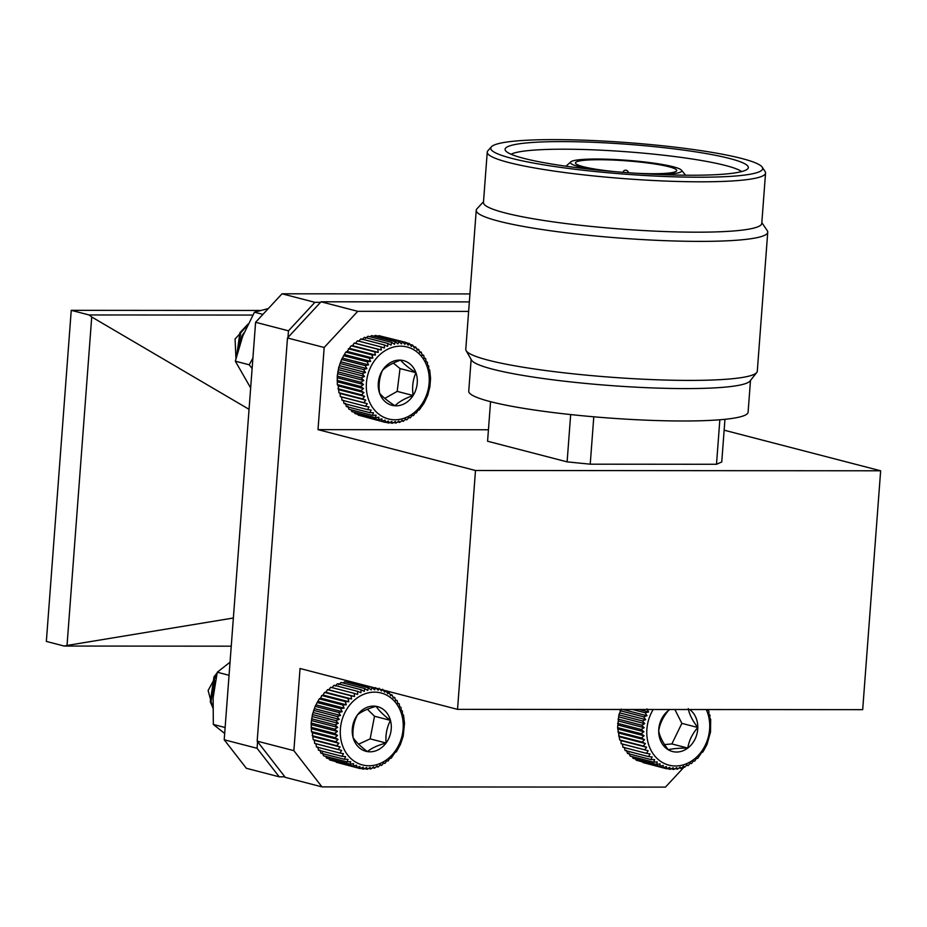 <?xml version="1.0" encoding="UTF-8"?>
<svg xmlns="http://www.w3.org/2000/svg" width="927" height="927" viewBox="0 0 927 927"><rect width="100%" height="100%" fill="white"/><g stroke="black" fill="none" stroke-linecap="round" stroke-linejoin="round"><path stroke-width="1.39" d="M224.682 733.477L213.337 724.462L225.134 727.521M213.337 724.462L213.129 697.776L217.266 672.226L229.062 675.285M217.266 672.226L230.047 662.191M621.287 709.062L618.888 714.856L617.602 727.637L619.723 739.931L620.916 740.592L621.171 743.697L622.446 744.068L622.956 747.243L646.455 753.338L648.147 750.731L644.671 749.792L646.617 747.255L643.234 746.026L645.412 743.57L642.144 742.063L644.555 739.734L641.438 737.95L644.056 735.771L641.102 733.732L643.929 731.739L641.16 729.468L644.161 727.672L641.588 725.192L644.752 723.628L642.399 720.951L645.702 719.63L643.581 716.791L646.988 715.737L645.111 712.759L648.61 711.982L646.988 708.912M624.3 747.301L625.065 750.511L648.576 756.606L650.001 753.975L646.455 753.338M626.455 750.267L627.475 753.466L650.986 759.572L652.156 756.93L648.576 756.606M628.877 752.921L630.163 756.096L653.662 762.191L654.578 759.595L650.986 759.572M632.237 756.629L633.095 758.344L656.594 764.451L657.255 761.913L653.662 762.191M635.493 758.97L636.235 760.21L659.746 766.305L660.14 763.871L656.594 764.451M639.051 760.94L663.072 767.753L663.222 765.447L659.746 766.305M642.898 762.527L666.536 768.773L666.443 766.617L663.072 767.753M653.211 709.503A37.161 31.055 104.5 0 0 655.679 757.035A37.161 31.055 104.5 0 0 696.629 757.069A37.161 31.055 104.5 0 0 706.247 709.537M669.792 709.514A23.071 19.282 104.5 0 0 668.715 710.279A23.071 19.282 104.5 0 0 658.703 730.847A23.071 19.282 104.5 0 0 668.24 749.746A23.071 19.282 104.5 0 0 687.788 748.077A23.071 19.282 104.5 0 0 697.799 727.498A23.071 19.282 104.5 0 0 689.665 709.526M668.715 710.279C663.268 716.525 659.931 723.384 658.703 730.847C659.746 736.594 662.921 742.898 668.24 749.746C672.562 748.645 679.074 748.077 687.788 748.077C688.958 740.719 692.295 733.86 697.799 727.498C692.481 720.638 689.294 714.335 688.263 708.599M664.555 744.566L671.855 743.941L681.866 723.361L674.879 709.514M671.855 743.941L687.788 748.077M681.866 723.361L697.799 727.498M707.625 709.537L708.877 711.183L708.9 714.207L709.966 715.146L709.746 718.043L710.673 719.259L710.522 732.017L707 744.439L702.933 751.936L701.53 752.689L697.683 758.413L696.304 758.564L694.694 761.171L693.361 761.021L691.496 763.581L690.244 763.13L688.135 765.609L686.977 764.856L684.636 767.22L683.605 766.2L681.044 768.413L680.163 767.127L677.405 769.178L676.687 767.637L673.744 769.491L673.222 767.718L670.105 769.352L669.792 767.382L666.536 768.773M648.61 711.982L639.004 709.491M645.111 712.759L632.492 709.491M646.988 715.737L622.886 709.479M643.581 716.791L620.07 710.696M645.702 719.63L620.001 712.956M642.399 720.951L618.888 714.856M644.752 723.628L619.051 716.953M641.588 725.192L618.077 719.097M644.161 727.672L618.46 721.009M641.16 729.468L617.649 723.373M643.929 731.739L618.228 725.076M641.102 733.732L617.602 727.637M644.056 735.771L618.367 729.109M641.438 737.95L617.927 731.855M644.555 739.734L618.854 733.072M642.144 742.063L618.645 735.968M645.412 743.57L619.711 736.907M643.234 746.026L619.723 739.931M646.617 747.255L620.916 740.592M644.671 749.792L621.171 743.697M648.147 750.731L622.446 744.068M670.105 769.352L667.046 768.564M673.744 769.491L671.148 768.819M677.405 769.178L675.169 768.599M681.044 768.413L679.109 767.915M684.636 767.22L682.944 766.78M688.135 765.609L686.629 765.215M691.496 763.581L690.151 763.234M398.807 341.507L401.472 343.894L402.434 341.75L404.879 344.334L405.98 342.434L408.204 345.203L409.41 343.569L411.403 346.478L412.7 345.122L414.427 348.146L415.794 347.08L417.266 350.197L418.668 349.433L419.885 352.608L421.287 352.144L422.248 355.342L423.627 355.18L424.323 358.378L425.655 358.517L426.096 361.681L427.359 362.121L427.556 365.215L428.714 365.945L428.668 368.934L429.699 369.954L430.557 378.32L429.885 386.872L427.718 395.226L424.137 403.013L419.305 409.908L417.915 410.29L416.49 412.921L415.122 412.99L413.454 415.597L412.133 415.366L410.209 417.915L408.969 417.382L406.802 419.838L405.678 419.027L403.28 421.356L402.283 420.255L399.676 422.445L398.83 421.09L396.014 423.094L395.354 421.495L392.364 423.291L391.889 421.472L388.737 423.048L388.483 421.032L385.192 422.364L385.157 420.163L381.75 421.229L381.97 418.888L378.471 419.676L378.934 417.22L375.377 417.718L376.095 415.169L372.503 415.366L373.477 412.758L369.885 412.654L371.124 410.024L367.544 409.618L369.039 406.988L365.516 406.281L367.266 403.685L363.813 402.677L365.806 400.151L362.457 398.853L364.693 396.432L361.46 394.844L363.929 392.561L360.846 390.707L363.523 388.575L360.615 386.478L363.477 384.531L360.754 382.202L363.801 380.464L361.287 377.926L364.485 376.42L362.19 373.697L365.516 372.445L363.454 369.572L366.895 368.587L365.076 365.586L368.587 364.879L367.034 361.773L370.603 361.368L369.305 358.204L372.897 358.089L371.854 354.89L375.447 355.076L374.67 351.878L378.239 352.376L377.718 349.201L381.229 350L380.962 346.883L384.392 347.984L384.369 344.96L387.683 346.339L387.892 343.442L391.078 345.111L391.495 342.353L394.531 344.276L395.145 341.704L398.007 343.871L398.807 341.507L375.308 335.4L373.952 336.211M395.145 341.704L371.646 335.609L369.989 336.779M391.495 342.353L367.996 336.258L365.377 338.436M387.892 343.442L364.381 337.347L361.982 339.676M384.369 344.96L360.858 338.853L358.691 341.31M380.962 346.883L357.451 340.788L355.528 343.326L354.218 343.094L352.538 345.701L351.171 345.771L347.196 351.414L345.794 352.098L341.576 359.479L338.679 367.602L337.254 376.095L337.335 384.612L338.228 385.887L338.946 392.747L340.105 393.488L340.302 396.571L341.565 397.023L342.005 400.174L365.516 406.281M343.338 400.313L344.033 403.512L367.544 409.618M345.423 403.349L346.374 406.559L369.885 412.654M347.776 406.084L348.992 409.27L372.503 415.366M350.997 409.792L351.866 411.623L375.377 417.718M354.184 412.214L354.971 413.581L378.471 419.676M357.66 414.276L358.251 415.134L381.75 421.229M361.437 415.956L385.192 422.364M402.434 341.75L378.923 335.644L378.007 336.107M248.054 324.079L239.931 332.666L236.837 354.67M247.532 325.145L240.684 332.863L237.231 353.164M247.37 325.47L235.076 339.004L235.945 358.413M243.013 335.389L240.197 343.117M244.114 332.677L241.831 335.91L239.201 346.223M428.934 385.076A37.161 31.055 104.5 0 0 386.13 350.093A37.161 31.055 104.5 0 0 378.274 413.743A37.161 31.055 104.5 0 0 428.934 385.076M415.933 372.689A23.071 19.282 104.5 0 0 400.591 360.151A23.071 19.282 104.5 0 0 382.434 370.429A23.071 19.282 104.5 0 0 379.618 393.245A23.071 19.282 104.5 0 0 394.96 405.783A23.071 19.282 104.5 0 0 413.118 395.505A23.071 19.282 104.5 0 0 415.933 372.689C408.726 367.996 403.616 363.813 400.591 360.151C392.457 362.99 386.397 366.42 382.434 370.429C379.352 377.474 378.413 385.076 379.618 393.245C382.55 396.837 387.66 401.009 394.96 405.783C398.819 401.831 404.879 398.413 413.118 395.505C411.924 387.347 412.863 379.734 415.933 372.689L400.012 368.564L393.326 363.094M384.809 398.39L397.196 391.379L400.012 368.564M397.196 391.379L413.118 395.505M405.98 342.434L382.121 336.478M381.229 350L355.528 343.326M377.718 349.201L354.218 343.094M378.239 352.376L352.538 345.701M374.67 351.878L351.171 345.771M375.447 355.076L349.746 348.413M371.854 354.89L348.355 348.784M372.897 358.089L347.196 351.414M369.305 358.204L345.794 352.098M370.603 361.368L344.902 354.693M367.034 361.773L343.523 355.678M368.587 364.879L342.886 358.204M365.076 365.586L341.576 359.479M366.895 368.587L341.194 361.912M363.454 369.572L339.954 363.477M365.516 372.445L339.815 365.783M362.19 373.697L338.679 367.602M364.485 376.42L338.784 369.746M361.287 377.926L337.776 371.831M363.801 380.464L338.1 373.79M360.754 382.202L337.254 376.095M363.477 384.531L337.776 377.857M360.615 386.478L337.104 380.371M363.523 388.575L337.822 381.901M360.846 390.707L337.335 384.612M363.929 392.561L338.228 385.887M361.46 394.844L337.961 388.749M364.693 396.432L338.992 389.757M362.457 398.853L338.946 392.747M365.806 400.151L340.105 393.488M363.813 402.677L340.302 396.571M367.266 403.685L341.565 397.023M388.737 423.048L385.539 422.225M392.364 423.291L389.653 422.596M396.014 423.094L393.708 422.492M399.676 422.445L397.671 421.924M403.28 421.356L401.53 420.904M406.802 419.838L405.261 419.433M410.209 417.915L408.83 417.556M425.655 358.517L424.276 358.158M423.627 355.18L422.075 354.786M421.287 352.144L419.537 351.681M418.668 349.433L416.663 348.911M415.794 347.08L413.477 346.478M412.7 345.122L410.001 344.415M409.41 343.569L406.223 342.735M354.207 693.361L330.696 687.266L328.818 689.827L327.498 689.665L325.875 692.272L324.496 692.423L323.141 695.053L321.739 695.505L320.638 698.124L319.247 698.877L315.157 706.362L312.434 714.543L311.171 723.06L311.426 731.542L312.353 732.77L313.21 739.619L314.392 740.291L314.647 743.396L315.922 743.778L316.42 746.942L339.931 753.048L341.623 750.441L338.146 749.503L340.093 746.953L336.71 745.725L338.9 743.28L335.644 741.751L338.054 739.433L334.937 737.637L337.567 735.47L334.612 733.431L337.44 731.438L334.67 729.155L337.683 727.371L335.122 724.879L338.285 723.315L335.933 720.638L339.236 719.329L337.127 716.478L340.533 715.435L338.668 712.457L342.167 711.693L340.545 708.61L344.102 708.124L342.747 704.972L346.339 704.798L345.25 701.6L348.842 701.727L348.007 698.518L351.576 698.946L350.997 695.76L354.52 696.49L354.207 693.361L357.648 694.393L357.567 691.345L360.916 692.666L361.067 689.734L364.288 691.345L364.659 688.552L367.729 690.418L368.309 687.811L371.206 689.92L371.97 687.498L374.682 689.85L375.609 687.649L378.1 690.198L379.178 688.24M317.764 747.023L318.529 750.221L342.028 756.316L343.465 753.686L339.931 753.048M319.908 749.989L320.927 753.188L344.438 759.294L345.609 756.652L342.028 756.316M322.329 752.654L323.604 755.818L347.115 761.924L348.031 759.317L344.438 759.294M325.678 756.362L326.536 758.089L350.047 764.184L350.696 761.646L347.115 761.924M328.923 758.703L329.676 759.955L353.187 766.061L353.581 763.616L350.047 764.184M332.469 760.685L356.501 767.521L356.652 765.204L353.187 766.061M336.316 762.284L359.966 768.541L359.885 766.386L356.501 767.521M371.97 687.498L348.459 681.403L347.046 682.284M368.309 687.811L344.798 681.704L343.094 682.956M364.659 688.552L341.159 682.457L338.587 684.671M361.067 689.734L337.567 683.639L335.215 686.003M357.567 691.345L334.068 685.25L331.947 687.73M217.057 673.083L214.033 676.745L210.255 701.739L212.723 707.313M216.744 674.416L214.786 676.942L211.02 701.936L212.746 706.177M216.686 674.717L208.123 690.488L212.723 707.741M214.983 683.106L213.314 695.598M215.423 680.742L213.129 697.857M393.21 699.931A37.161 31.055 104.5 0 0 341.078 723.883A37.161 31.055 104.5 0 0 380.997 763.072A37.161 31.055 104.5 0 0 393.21 699.931M376.142 706.328A23.071 19.282 104.5 0 0 357.451 714.914A23.071 19.282 104.5 0 0 353.083 737.544A23.071 19.282 104.5 0 0 367.393 751.6A23.071 19.282 104.5 0 0 386.072 743.002A23.071 19.282 104.5 0 0 390.452 720.372A23.071 19.282 104.5 0 0 376.142 706.328C367.822 708.61 361.6 711.472 357.451 714.914C353.871 721.843 352.411 729.387 353.083 737.544C355.701 741.67 360.476 746.362 367.393 751.6C371.426 748.205 377.648 745.343 386.072 743.002C385.377 734.972 386.837 727.428 390.452 720.372C383.535 715.134 378.772 710.453 376.142 706.328M358.622 744.172L370.14 738.877L374.52 716.235L367.382 709.236M370.14 738.877L386.072 743.002M374.52 716.235L390.452 720.372M380.035 689.259L381.449 690.963L382.631 689.271L384.682 692.145L385.956 690.719L387.753 693.732L389.097 692.596L390.638 695.702L392.028 694.856L393.303 698.031L394.705 697.486L395.725 700.696L397.104 700.464L397.868 703.663L399.213 703.732L399.711 706.907L400.985 707.278L401.24 710.395L402.422 711.055L402.434 714.08L403.5 715.03L404.52 723.35L403.199 736.142L400.476 744.323L396.385 751.809L394.995 752.55L391.136 758.263L389.757 758.402L388.135 761.021L386.802 760.858L384.937 763.419L383.685 762.956L381.565 765.435L380.418 764.682L378.065 767.046L377.046 766.003L374.473 768.228L373.604 766.93L370.823 768.981L370.128 767.429L367.173 769.283L366.652 767.51L363.535 769.132L363.222 767.15L359.966 768.541M346.339 704.798L320.638 698.124M342.747 704.972L319.247 698.877M321.739 695.505L345.25 701.6M348.842 701.727L323.141 695.053M348.007 698.518L324.496 692.423M344.102 708.124L318.401 701.461M340.545 708.61L317.046 702.515M342.167 711.693L316.466 705.018M338.668 712.457L315.157 706.362M340.533 715.435L314.832 708.761M337.127 716.478L313.616 710.383M339.236 719.329L313.535 712.654M335.933 720.638L312.434 714.543M338.285 723.315L312.584 716.652M335.122 724.879L311.611 718.784M337.683 727.371L311.982 720.696M334.67 729.155L311.171 723.06M337.44 731.438L311.739 724.763M334.612 733.431L311.113 727.324M337.567 735.47L311.866 728.807M334.937 737.637L311.426 731.542M338.054 739.433L312.353 732.77M335.644 741.751L312.132 735.656M338.9 743.28L313.199 736.606M336.71 745.725L313.21 739.619M340.093 746.953L314.392 740.291M338.146 749.503L314.647 743.396M341.623 750.441L315.922 743.778M363.535 769.132L360.452 768.344M367.173 769.283L364.566 768.599M370.823 768.981L368.587 768.39M374.473 768.228L372.538 767.718M378.065 767.046L376.362 766.606M381.565 765.435L380.058 765.042M384.937 763.419L383.593 763.072M399.213 703.732L397.799 703.373M397.104 700.464L395.516 700.047M394.705 697.486L392.897 697.023M392.028 694.856L389.954 694.323M389.097 692.596L386.71 691.982M354.52 696.49L328.818 689.827M350.997 695.76L327.498 689.665M351.576 698.946L325.875 692.272M252.121 368.529L249.189 364.786L252.909 358.135M250.661 387.938L235.319 361.182L249.189 364.786M235.319 361.182L242.712 336.13L254.45 312.202L262.909 314.392M254.45 312.202L268.32 308.564M684.068 767.069L665.47 787.116L321.982 786.884L293.871 750.661L300.047 668.506L457.532 709.364L475.493 470.499L318.007 429.641L324.183 347.486L287.486 337.973L321.043 301.796L469.352 301.901M324.183 347.486L357.741 311.321L321.043 301.796M293.871 750.661L257.173 741.148L287.486 337.973M321.982 786.884L285.284 777.359L257.173 741.148M475.493 470.499L880.65 470.789L724.149 430.186M880.65 470.789L862.689 709.653L457.532 709.364M357.741 311.321L468.633 311.402M318.007 429.641L488.448 429.769M490.557 401.681L487.579 441.229L567.115 461.866L590.232 464.184L716.501 464.276L721.751 461.97L724.96 419.305M590.232 464.184L593.79 416.802M716.501 464.276L719.85 419.769M567.115 461.866L570.661 414.566M750.488 380.418L748.101 412.179A140.07 16.246 -175.7 0 1 646.571 420.186A140.07 16.246 -175.7 0 1 490.232 401.6A140.07 16.246 -175.7 0 1 468.749 391.171L471.136 359.409M624.404 172.434L622.944 172.329M628.321 172.445L626.907 172.631M761.82 222.654L767.232 230.591A146.165 16.953 -175.7 0 1 767.741 232.19L757.289 371.217A146.165 16.953 -175.7 0 1 756.745 372.503L750.013 381.02A140.07 16.246 -175.7 0 1 643.72 387.556A140.07 16.246 -175.7 0 1 492.666 369.201A140.07 16.246 -175.7 0 1 471.519 360.082L466.13 350.649A146.165 16.953 -175.7 0 1 465.783 349.294L476.235 210.278A146.165 16.953 -175.7 0 1 476.976 208.76L483.512 201.727M756.745 372.503A146.165 16.953 -175.7 0 1 645.829 379.328A146.165 16.953 -175.7 0 1 488.205 360.174A146.165 16.953 -175.7 0 1 466.13 350.649M767.741 232.19A146.165 16.953 -175.7 0 1 661.797 240.545A146.165 16.953 -175.7 0 1 498.656 221.147A146.165 16.953 -175.7 0 1 476.235 210.278M762.237 167.196L765.111 171.553A139.548 16.188 -175.7 0 1 765.551 173.036L761.774 223.407A139.548 16.188 -175.7 0 1 660.627 231.379A139.548 16.188 -175.7 0 1 504.856 212.862A139.548 16.188 -175.7 0 1 483.454 202.48L487.243 152.109A139.548 16.188 -175.7 0 1 487.915 150.707L491.403 146.825A136.339 15.817 -175.7 0 1 627.903 142.642A136.339 15.817 -175.7 0 1 762.237 167.196A136.339 15.817 -175.7 0 1 669.665 176.663A136.339 15.817 -175.7 0 1 511.669 158.343A136.339 15.817 -175.7 0 1 491.403 146.825M765.551 173.036A139.548 16.188 -175.7 0 1 664.416 181.008A139.548 16.188 -175.7 0 1 508.645 162.492A139.548 16.188 -175.7 0 1 487.243 152.109M523.801 158.355A121.958 14.148 -175.7 0 1 505.331 150.301A121.958 14.148 -175.7 0 1 627.776 144.311A121.958 14.148 -175.7 0 1 747.95 168.54A121.958 14.148 -175.7 0 1 655.76 174.357A121.958 14.148 -175.7 0 1 523.801 158.355M511.055 154.23A117.671 13.65 -175.7 0 1 627.208 151.808A117.671 13.65 -175.7 0 1 741.693 171.576M566.003 166.211A60.128 6.976 -175.7 0 1 566.212 165.991L570.835 161.854A55.805 6.477 -175.7 0 1 626.571 160.267A55.805 6.477 -175.7 0 1 681.449 170.162A55.805 6.477 -175.7 0 1 657.116 174.415M681.449 170.162L685.401 174.948A60.128 6.976 -175.7 0 1 685.574 175.203M594.265 169.687A55.805 6.477 -175.7 0 1 578.993 166.686A55.805 6.477 -175.7 0 1 570.835 161.854M615.829 171.75A50.765 5.886 -175.7 0 1 583.257 166.698A50.765 5.886 -175.7 0 1 575.47 162.92A50.765 5.886 -175.7 0 1 626.536 160.846A50.765 5.886 -175.7 0 1 676.71 170.533A50.765 5.886 -175.7 0 1 635.482 173.222M284.856 776.814L279.224 776.814L246.339 768.286L224.207 739.769L255.597 322.283L282.017 293.801L469.954 293.929M282.017 293.801L314.89 302.329L320.545 302.329M314.89 302.329L288.471 330.812L255.597 322.283M224.207 739.769L257.08 748.298L257.579 741.67M287.973 337.44L288.471 330.812M257.08 748.298L279.224 776.814M252.804 315.064L89.085 314.96L91.727 316.988L67.034 645.447L64.183 646.049L46.35 641.426L71.24 310.325L260.626 310.464M89.085 314.96L71.24 310.325M64.183 646.049L231.24 646.177M91.727 316.988L249.05 409.328M67.034 645.447L233.361 618.008M628.367 172.735L628.321 172.457A2.735 2.735 0 0 0 623.037 172.051"/></g></svg>
